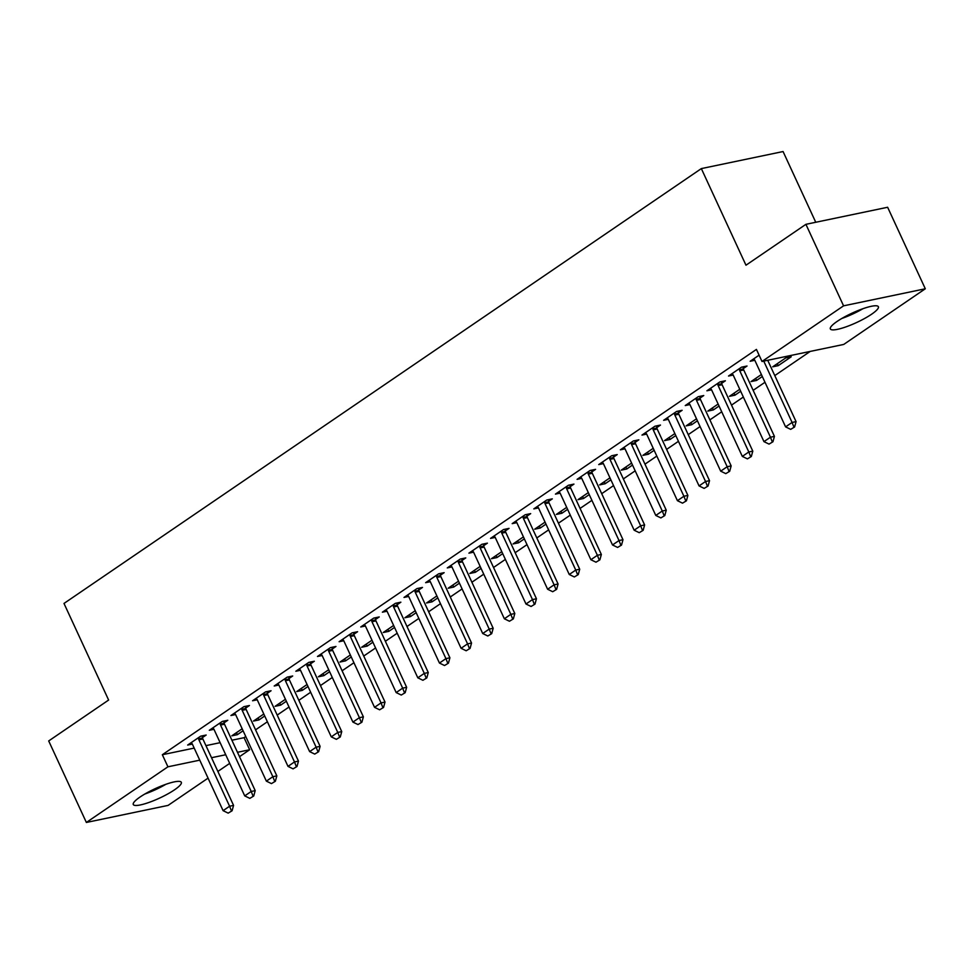 <?xml version="1.0" encoding="UTF-8"?>
<svg xmlns="http://www.w3.org/2000/svg" width="974" height="974" viewBox="0 0 974 974"><rect width="100%" height="100%" fill="white"/><g stroke="black" fill="none" stroke-linecap="round" stroke-linejoin="round"><path stroke-width="1.46" d="M140.073 797.012A26.456 5.199 -24.8 0 1 165.397 784.472A26.456 5.199 -24.8 0 1 181.322 782.317A26.456 5.199 -24.8 0 1 174.529 789.817A26.456 5.199 -24.8 0 1 149.205 802.357A26.456 5.199 -24.8 0 1 133.28 804.512A26.456 5.199 -24.8 0 1 140.073 797.012M837.129 321.42A26.456 5.199 -24.8 0 1 862.453 308.88A26.456 5.199 -24.8 0 1 878.378 306.725A26.456 5.199 -24.8 0 1 871.596 314.225A26.456 5.199 -24.8 0 1 846.272 326.765A26.456 5.199 -24.8 0 1 830.347 328.92A26.456 5.199 -24.8 0 1 837.129 321.42M231.897 740.216L244.072 737.683L245.752 736.527M255.565 729.843L267.387 721.771M277.2 715.086L289.022 707.014M298.835 700.318L310.657 692.246M320.47 685.562L332.292 677.49M342.093 670.794L353.927 662.734M363.728 656.038L375.562 647.966M385.363 641.282L397.197 633.21M406.998 626.513L418.832 618.441M428.633 611.757L440.467 603.685M450.268 597.001L462.102 588.929M471.903 582.233L483.737 574.161M493.538 567.477L505.372 559.405M515.173 552.708L527.007 544.649M536.808 537.952L548.642 529.88M558.443 523.196L570.277 515.124M580.078 508.428L591.912 500.356M601.713 493.672L613.547 485.6M623.348 478.916L635.182 470.844M644.983 464.148L656.817 456.076M666.618 449.391L678.452 441.319M688.253 434.623L700.075 426.563M709.888 419.867L721.71 411.795M731.523 405.111L743.345 397.039M753.158 390.343L764.98 382.271M774.793 375.587L810.198 351.419M244.072 737.683L249.661 749.749L239.507 756.676M229.706 763.373L217.872 771.445M208.071 778.129L168.088 805.401L86.369 822.458L167.93 766.806L199.767 760.158M815.749 222.267L783.072 151.542L701.341 168.599L63.992 603.442L108.625 700.05L48.7 740.946L86.369 822.458M701.341 168.599L745.974 265.208L805.912 224.324L887.631 207.267L925.3 288.779L843.74 344.431L762.009 361.476L843.569 305.836L925.3 288.779M264.721 716L258.999 719.908L253.471 721.064L263.808 714.015M224.093 722.805L227.806 720.273L222.279 721.43L209.3 730.281L213.963 729.307M307.991 686.487L302.269 690.396L296.741 691.54L307.078 684.491M267.363 693.281L271.064 690.749L265.549 691.905L252.57 700.756L257.233 699.795M351.261 656.963L345.539 660.871L340.011 662.028L350.348 654.978M310.633 663.757L314.334 661.236L308.819 662.381L295.84 671.244L300.503 670.27M394.531 627.439L388.809 631.347L383.281 632.503L393.618 625.454M353.903 634.232L357.604 631.712L352.089 632.856L339.11 641.72L343.761 640.746M437.801 597.914L432.079 601.822L426.551 602.979L436.888 595.93M397.173 604.72L400.874 602.188L395.359 603.344L382.368 612.196L387.031 611.222M481.071 568.402L475.349 572.31L469.821 573.455L480.158 566.405M440.443 575.196L444.144 572.663L438.629 573.82L425.638 582.671L430.301 581.709M524.341 538.878L518.606 542.786L513.091 543.942L523.415 536.893M483.713 545.671L487.414 543.151L481.899 544.296L468.908 553.159L473.571 552.185M567.611 509.353L561.876 513.261L556.361 514.418L566.685 507.369M526.983 516.147L530.684 513.627L525.156 514.771L512.178 523.635L516.841 522.661M610.881 479.829L605.146 483.737L599.631 484.894L609.955 477.844M570.253 486.635L573.954 484.102L568.426 485.259L555.448 494.11L560.111 493.136M654.151 450.317L648.416 454.225L642.901 455.369L653.225 448.32M613.523 457.11L617.224 454.578L611.696 455.735L598.718 464.586L603.381 463.624M697.421 420.792L691.686 424.701L686.171 425.857L696.495 418.808M656.793 427.586L660.494 425.066L654.966 426.21L641.988 435.074L646.651 434.1M740.69 391.268L734.956 395.176L729.429 396.333L739.765 389.283M700.062 398.062L703.764 395.541L698.236 396.686L685.258 405.549L689.921 404.575M791.205 356.801L785.689 357.957L772.699 366.808L778.226 365.652L791.205 356.801M743.332 368.549L747.034 366.017L741.506 367.174L728.528 376.025L733.191 375.051M762.009 361.476L756.433 349.41L162.341 754.728L194.191 748.093M205.952 745.634L220.136 742.675M759.099 355.169L750.163 361.269L754.826 360.295M721.697 383.306L725.399 380.773L719.871 381.93L706.893 390.793L711.556 389.819M762.313 376.512L756.591 380.42L751.064 381.564L761.4 374.515M678.428 412.83L682.129 410.298L676.601 411.454L663.623 420.305L668.286 419.331M719.056 406.036L713.321 409.944L707.806 411.089L718.13 404.04M635.158 442.342L638.859 439.822L633.331 440.978L620.353 449.83L625.016 448.856M675.786 435.548L670.051 439.457L664.536 440.613L674.86 433.564M591.888 471.866L595.589 469.346L590.061 470.491L577.083 479.354L581.746 478.38M632.516 465.073L626.781 468.981L621.266 470.138L631.59 463.088M548.618 501.391L552.319 498.858L546.791 500.015L533.813 508.878L538.476 507.904M589.246 494.597L583.511 498.505L577.996 499.65L588.32 492.601M505.348 530.915L509.049 528.383L503.521 529.539L490.543 538.391L495.206 537.417M545.976 524.122L540.241 528.03L534.726 529.174L545.05 522.125M462.078 560.427L465.779 557.907L460.264 559.064L447.273 567.915L451.936 566.941M502.706 553.634L496.983 557.542L491.456 558.699L501.793 551.649M418.808 589.952L422.509 587.432L416.994 588.576L404.003 597.439L408.666 596.465M459.436 583.158L453.714 587.066L448.186 588.223L458.523 581.174M375.538 619.476L379.239 616.944L373.724 618.1L360.745 626.964L365.396 625.99M416.166 612.683L410.444 616.591L404.916 617.735L415.253 610.686M332.268 649.001L335.969 646.468L330.454 647.625L317.475 656.476L322.138 655.502M372.896 642.207L367.174 646.115L361.646 647.26L371.983 640.21M288.998 678.513L292.699 675.993L287.184 677.149L274.205 686L278.868 685.026M329.626 671.719L323.904 675.627L318.376 676.784L328.713 669.735M245.728 708.037L249.441 705.517L243.914 706.661L230.935 715.525L235.598 714.551M286.356 701.243L280.634 705.152L275.106 706.308L285.443 699.259M202.47 737.561L206.171 735.029L200.644 736.186L187.665 745.049L192.328 744.075M243.086 730.768L237.364 734.676L231.836 735.82L242.173 728.771M211.528 757.711L225.725 754.753M237.486 752.293L249.661 749.749M805.912 224.324L843.569 305.836M162.341 754.728L167.93 766.806M777.313 363.667L778.226 365.652M755.678 378.423L756.591 380.42M734.043 393.192L734.956 395.176M712.408 407.948L713.321 409.944M690.773 422.716L691.686 424.701M669.138 437.472L670.051 439.457M647.503 452.228L648.416 454.225M625.868 466.996L626.781 468.981M604.233 481.753L605.146 483.737M582.598 496.509L583.511 498.505M560.963 511.277L561.876 513.261M539.328 526.033L540.241 528.03M517.693 540.801L518.606 542.786M496.058 555.557L496.983 557.542M474.423 570.314L475.349 572.31M452.788 585.082L453.714 587.066M431.153 599.838L432.079 601.822M409.518 614.594L410.444 616.591M387.883 629.362L388.809 631.347M366.248 644.118L367.174 646.115M344.613 658.887L345.539 660.871M322.978 673.643L323.904 675.627M301.343 688.399L302.269 690.396M279.708 703.167L280.634 705.152M258.073 717.923L258.999 719.908M236.451 732.679L237.364 734.676M790.681 429.351L794.589 427.002L790.681 429.351L785.592 426.88L754.899 360.465A3.397 2.532 -101.8 0 0 754.375 359.613L753.73 358.822M763.75 361.123L792.081 422.448L796.062 421.62L794.589 427.002M767.719 360.295L796.062 421.62M785.592 426.88L792.081 422.448L793.932 427.136M769.046 444.107L772.954 441.758L769.046 444.107L763.957 441.636L733.264 375.221A3.397 2.532 -101.8 0 0 732.74 374.381L732.095 373.59M739.217 368.732L739.436 369.803A3.397 2.532 -101.8 0 0 739.765 370.79L770.446 437.216L774.427 436.376L772.954 441.758M742.992 366.857L743.418 368.976A3.397 2.532 -101.8 0 0 743.734 369.962L774.427 436.376M763.957 441.636L770.446 437.216L772.297 441.892M747.423 458.876L751.319 456.526L747.423 458.876L742.322 456.404L711.641 389.977A3.397 2.532 -101.8 0 0 711.105 389.137L710.472 388.346M717.582 383.488L717.801 384.572A3.397 2.532 -101.8 0 0 718.13 385.558L748.811 451.973L752.792 451.145L751.319 456.526M721.357 381.625L721.783 383.744A3.397 2.532 -101.8 0 0 722.099 384.73L752.792 451.145M742.322 456.404L748.811 451.973L750.662 456.66M841.84 318.461A26.286 5.174 155.2 0 0 862.964 308.697M858.581 310.341A22.901 4.505 -24.8 0 1 845.943 316.185M144.785 794.041A26.286 5.174 155.2 0 0 165.897 784.289M161.514 785.933A22.901 4.505 -24.8 0 1 148.876 791.777M725.788 473.632L729.696 471.282L725.788 473.632L720.687 471.16L690.006 404.746A3.397 2.532 -101.8 0 0 689.47 403.893L688.837 403.114M695.947 398.256L696.166 399.328A3.397 2.532 -101.8 0 0 696.495 400.314L727.176 466.729L731.157 465.901L729.696 471.282M699.722 396.381L700.148 398.5A3.397 2.532 -101.8 0 0 700.464 399.486L731.157 465.901M720.687 471.16L727.176 466.729L729.027 471.416M704.153 488.388L708.061 486.038L704.153 488.388L699.052 485.916L668.371 419.502A3.397 2.532 -101.8 0 0 667.847 418.662L667.202 417.87M674.312 413.013L674.532 414.096A3.397 2.532 -101.8 0 0 674.86 415.07L705.541 481.497L709.522 480.669L708.061 486.038M678.087 411.15L678.513 413.256A3.397 2.532 -101.8 0 0 678.829 414.242L709.522 480.669M699.052 485.916L705.541 481.497L707.392 486.184M682.518 503.156L686.426 500.806L682.518 503.156L677.417 500.685L646.736 434.258A3.397 2.532 -101.8 0 0 646.212 433.418L645.567 432.626M652.677 427.769L652.897 428.852A3.397 2.532 -101.8 0 0 653.225 429.838L683.906 496.253L687.888 495.425L686.426 500.806M656.452 425.906L656.878 428.024A3.397 2.532 -101.8 0 0 657.194 429.01L687.888 495.425M677.417 500.685L683.906 496.253L685.757 500.94M660.883 517.912L664.792 515.563L660.883 517.912L655.782 515.441L625.101 449.026A3.397 2.532 -101.8 0 0 624.577 448.174L623.932 447.395M631.042 442.537L631.262 443.608A3.397 2.532 -101.8 0 0 631.59 444.594L662.271 511.009L666.253 510.181L664.792 515.563M634.817 440.662L635.243 442.78A3.397 2.532 -101.8 0 0 635.559 443.767L666.253 510.181M655.782 515.441L662.271 511.009L664.122 515.696M639.248 532.681L643.157 530.319L639.248 532.681L634.147 530.209L603.466 463.782A3.397 2.532 -101.8 0 0 602.943 462.942L602.297 462.151M609.407 457.293L609.627 458.377A3.397 2.532 -101.8 0 0 609.955 459.363L640.649 525.777L644.618 524.949L643.157 530.319M613.182 455.43L613.608 457.549A3.397 2.532 -101.8 0 0 613.924 458.523L644.618 524.949M634.147 530.209L640.649 525.777L642.487 530.465M617.613 547.437L621.522 545.087L617.613 547.437L612.512 544.965L581.831 478.551A3.397 2.532 -101.8 0 0 581.308 477.698L580.662 476.907M587.785 472.049L587.992 473.133A3.397 2.532 -101.8 0 0 588.32 474.119L619.014 540.533L622.983 539.706L621.522 545.087M591.547 470.186L591.973 472.305A3.397 2.532 -101.8 0 0 592.289 473.291L622.983 539.706M612.512 544.965L619.014 540.533L620.852 545.221M595.978 562.193L599.887 559.843L595.978 562.193L590.877 559.721L560.196 493.307A3.397 2.532 -101.8 0 0 559.673 492.467L559.027 491.675M566.15 486.817L566.369 487.889A3.397 2.532 -101.8 0 0 566.685 488.875L597.379 555.302L601.348 554.462L599.887 559.843M569.912 484.942L570.338 487.061A3.397 2.532 -101.8 0 0 570.654 488.047L601.348 554.462M590.877 559.721L597.379 555.302L599.217 559.977M574.343 576.961L578.252 574.611L574.343 576.961L569.254 574.49L538.561 508.063A3.397 2.532 -101.8 0 0 538.038 507.223L537.392 506.431M544.515 501.573L544.734 502.657A3.397 2.532 -101.8 0 0 545.05 503.643L575.744 570.058L579.713 569.23L578.252 574.611M548.277 499.711L548.703 501.829A3.397 2.532 -101.8 0 0 549.019 502.815L579.713 569.23M569.254 574.49L575.744 570.058L577.582 574.745M552.708 591.717L556.617 589.367L552.708 591.717L547.619 589.246L516.926 522.831A3.397 2.532 -101.8 0 0 516.403 521.979L515.757 521.2M522.88 516.342L523.099 517.413A3.397 2.532 -101.8 0 0 523.415 518.399L554.109 584.814L558.078 583.986L556.617 589.367M526.642 514.467L527.068 516.585A3.397 2.532 -101.8 0 0 527.397 517.571L558.078 583.986M547.619 589.246L554.109 584.814L555.947 589.501M531.073 606.473L534.982 604.124L531.073 606.473L525.984 604.002L495.291 537.587A3.397 2.532 -101.8 0 0 494.768 536.747L494.122 535.956M501.245 531.098L501.464 532.181A3.397 2.532 -101.8 0 0 501.78 533.155L532.474 599.582L536.443 598.754L534.982 604.124M505.007 529.235L505.433 531.341A3.397 2.532 -101.8 0 0 505.762 532.328L536.443 598.754M525.984 604.002L532.474 599.582L534.312 604.27M509.439 621.242L513.347 618.892L509.439 621.242L504.349 618.77L473.656 552.343A3.397 2.532 -101.8 0 0 473.133 551.503L472.487 550.712M479.61 545.854L479.829 546.938A3.397 2.532 -101.8 0 0 480.145 547.924L510.839 614.338L514.808 613.51L513.347 618.892M483.372 543.991L483.798 546.11A3.397 2.532 -101.8 0 0 484.127 547.096L514.808 613.51M504.349 618.77L510.839 614.338L512.689 619.026M487.804 635.998L491.712 633.648L487.804 635.998L482.714 633.526L452.021 567.111A3.397 2.532 -101.8 0 0 451.498 566.259L450.852 565.48M457.975 560.622L458.194 561.694A3.397 2.532 -101.8 0 0 458.511 562.68L489.204 629.094L493.173 628.267L491.712 633.648M461.737 558.747L462.163 560.866A3.397 2.532 -101.8 0 0 462.492 561.852L493.173 628.267M482.714 633.526L489.204 629.094L491.054 633.782M466.169 650.766L470.077 648.404L466.169 650.766L461.079 648.294L430.386 581.868A3.397 2.532 -101.8 0 0 429.863 581.028L429.217 580.236M436.34 575.378L436.559 576.462A3.397 2.532 -101.8 0 0 436.876 577.448L467.569 643.863L471.538 643.035L470.077 648.404M440.102 573.516L440.528 575.634A3.397 2.532 -101.8 0 0 440.857 576.608L471.538 643.035M461.079 648.294L467.569 643.863L469.419 648.55M444.534 665.522L448.442 663.172L444.534 665.522L439.444 663.051L408.751 596.636A3.397 2.532 -101.8 0 0 408.228 595.784L407.582 594.992M414.705 590.134L414.924 591.218A3.397 2.532 -101.8 0 0 415.241 592.204L445.934 658.619L449.903 657.791L448.442 663.172M418.467 588.272L418.893 590.39A3.397 2.532 -101.8 0 0 419.222 591.376L449.903 657.791M439.444 663.051L445.934 658.619L447.784 663.306M422.899 680.278L426.807 677.928L422.899 680.278L417.809 677.807L387.116 611.392A3.397 2.532 -101.8 0 0 386.593 610.552L385.947 609.761M393.07 604.903L393.289 605.974A3.397 2.532 -101.8 0 0 393.606 606.96L424.299 673.387L428.268 672.547L426.807 677.928M396.832 603.028L397.258 605.146A3.397 2.532 -101.8 0 0 397.587 606.132L428.268 672.547M417.809 677.807L424.299 673.387L426.149 678.062M401.264 695.046L405.172 692.697L401.264 695.046L396.174 692.575L365.481 626.148A3.397 2.532 -101.8 0 0 364.958 625.308L364.313 624.517M371.435 619.659L371.654 620.742A3.397 2.532 -101.8 0 0 371.971 621.729L402.664 688.143L406.645 687.315L405.172 692.697M375.197 617.796L375.623 619.914A3.397 2.532 -101.8 0 0 375.952 620.901L406.645 687.315M396.174 692.575L402.664 688.143L404.514 692.831M379.629 709.803L383.537 707.453L379.629 709.803L374.54 707.331L343.846 640.916A3.397 2.532 -101.8 0 0 343.323 640.064L342.678 639.285M349.8 634.427L350.019 635.498A3.397 2.532 -101.8 0 0 350.336 636.485L381.029 702.899L385.01 702.071L383.537 707.453M353.562 632.552L353.988 634.671A3.397 2.532 -101.8 0 0 354.317 635.657L385.01 702.071M374.54 707.331L381.029 702.899L382.879 707.587M357.994 724.559L361.902 722.209L357.994 724.559L352.905 722.087L322.211 655.672A3.397 2.532 -101.8 0 0 321.688 654.832L321.043 654.041M328.165 649.183L328.384 650.267A3.397 2.532 -101.8 0 0 328.701 651.241L359.394 717.668L363.375 716.84L361.902 722.209M331.927 647.32L332.365 649.427A3.397 2.532 -101.8 0 0 332.682 650.413L363.375 716.84M352.905 722.087L359.394 717.668L361.244 722.355M336.359 739.327L340.267 736.977L336.359 739.327L331.27 736.855L300.576 670.429A3.397 2.532 -101.8 0 0 300.053 669.588L299.408 668.797M306.53 663.939L306.749 665.023A3.397 2.532 -101.8 0 0 307.066 666.009L337.759 732.424L341.74 731.596L340.267 736.977M310.292 662.077L310.73 664.195A3.397 2.532 -101.8 0 0 311.047 665.181L341.74 731.596M331.27 736.855L337.759 732.424L339.609 737.111M314.724 754.083L318.632 751.733L314.724 754.083L309.635 751.611L278.941 685.197A3.397 2.532 -101.8 0 0 278.418 684.345L277.773 683.565M284.895 678.708L285.114 679.779A3.397 2.532 -101.8 0 0 285.431 680.765L316.124 747.18L320.105 746.352L318.632 751.733M288.657 676.833L289.095 678.951A3.397 2.532 -101.8 0 0 289.412 679.937L320.105 746.352M309.635 751.611L316.124 747.18L317.974 751.867M293.089 768.851L296.997 766.489L293.089 768.851L288 766.38L257.306 699.953A3.397 2.532 -101.8 0 0 256.783 699.113L256.138 698.321M263.26 693.464L263.479 694.547A3.397 2.532 -101.8 0 0 263.796 695.533L294.489 761.948L298.47 761.12L296.997 766.489M267.022 691.601L267.46 693.719A3.397 2.532 -101.8 0 0 267.777 694.693L298.47 761.12M288 766.38L294.489 761.948L296.339 766.635M271.454 783.607L275.362 781.258L271.454 783.607L266.365 781.136L235.671 714.721A3.397 2.532 -101.8 0 0 235.148 713.869L234.503 713.078M241.625 708.22L241.844 709.303A3.397 2.532 -101.8 0 0 242.161 710.289L272.854 776.704L276.835 775.876L275.362 781.258M245.387 706.357L245.825 708.475A3.397 2.532 -101.8 0 0 246.142 709.462L276.835 775.876M266.365 781.136L272.854 776.704L274.705 781.391M249.819 798.363L253.727 796.014L249.819 798.363L244.73 795.892L214.037 729.477A3.397 2.532 -101.8 0 0 213.513 728.637L212.868 727.846M219.99 722.988L220.209 724.059A3.397 2.532 -101.8 0 0 220.538 725.046L251.219 791.472L255.2 790.632L253.727 796.014M223.752 721.113L224.19 723.232A3.397 2.532 -101.8 0 0 224.507 724.218L255.2 790.632M244.73 795.892L251.219 791.472L253.07 796.148M228.184 813.132L232.092 810.77L228.184 813.132L223.095 810.66L192.402 744.233A3.397 2.532 -101.8 0 0 191.878 743.393L191.245 742.602M198.355 737.744L198.574 738.828A3.397 2.532 -101.8 0 0 198.903 739.814L229.584 806.229L233.565 805.401L232.092 810.77M202.129 735.881L202.555 738A3.397 2.532 -101.8 0 0 202.872 738.986L233.565 805.401M223.095 810.66L229.584 806.229L231.435 810.916M739.765 370.79L743.734 369.962M739.436 369.803L743.418 368.976M718.13 385.558L722.099 384.73M717.801 384.572L721.783 383.744M696.495 400.314L700.464 399.486M696.166 399.328L700.148 398.5M674.86 415.07L678.829 414.242M674.532 414.096L678.513 413.256M653.225 429.838L657.194 429.01M652.897 428.852L656.878 428.024M631.59 444.594L635.559 443.767M631.262 443.608L635.243 442.78M609.955 459.363L613.924 458.523M609.627 458.377L613.608 457.549M588.32 474.119L592.289 473.291M587.992 473.133L591.973 472.305M566.685 488.875L570.654 488.047M566.369 487.889L570.338 487.061M545.05 503.643L549.019 502.815M544.734 502.657L548.703 501.829M523.415 518.399L527.397 517.571M523.099 517.413L527.068 516.585M501.78 533.155L505.762 532.328M501.464 532.181L505.433 531.341M480.145 547.924L484.127 547.096M479.829 546.938L483.798 546.11M458.511 562.68L462.492 561.852M458.194 561.694L462.163 560.866M436.876 577.448L440.857 576.608M436.559 576.462L440.528 575.634M415.241 592.204L419.222 591.376M414.924 591.218L418.893 590.39M393.606 606.96L397.587 606.132M393.289 605.974L397.258 605.146M371.971 621.729L375.952 620.901M371.654 620.742L375.623 619.914M350.336 636.485L354.317 635.657M350.019 635.498L353.988 634.671M328.701 651.241L332.682 650.413M328.384 650.267L332.365 649.427M307.066 666.009L311.047 665.181M306.749 665.023L310.73 664.195M285.431 680.765L289.412 679.937M285.114 679.779L289.095 678.951M263.796 695.533L267.777 694.693M263.479 694.547L267.46 693.719M242.161 710.289L246.142 709.462M241.844 709.303L245.825 708.475M220.538 725.046L224.507 724.218M220.209 724.059L224.19 723.232M198.903 739.814L202.872 738.986M198.574 738.828L202.555 738"/></g></svg>
